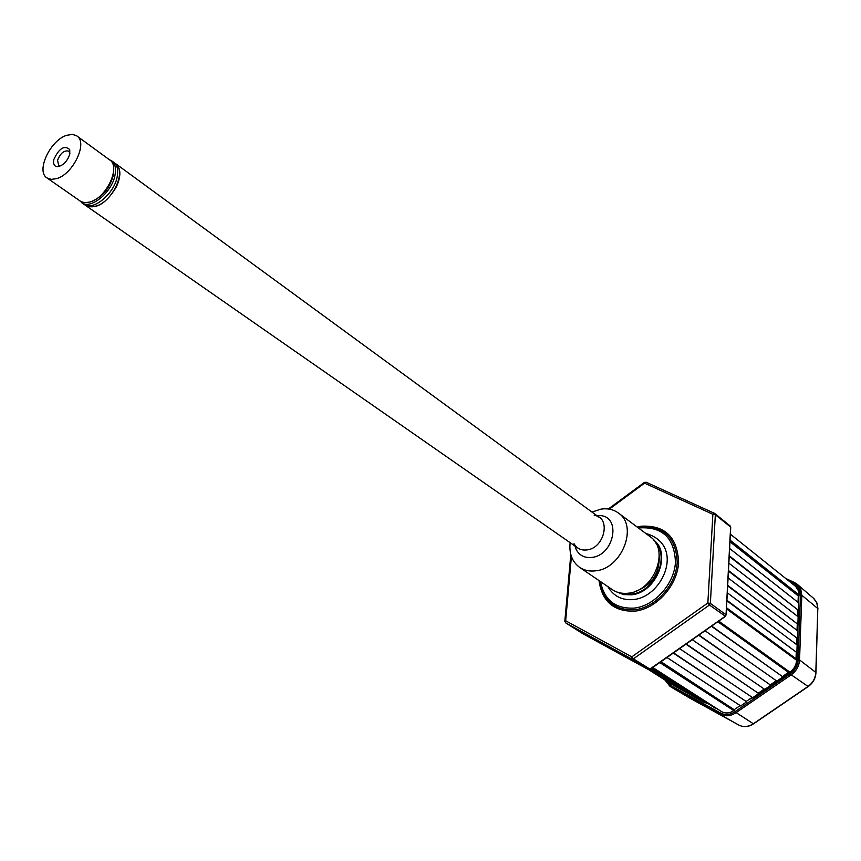 <?xml version="1.0" encoding="UTF-8"?>
<svg xmlns="http://www.w3.org/2000/svg" width="861" height="861" viewBox="0 0 861 861"><rect width="100%" height="100%" fill="white"/><g stroke="black" fill="none" stroke-linecap="round" stroke-linejoin="round"><path stroke-width="1.29" d="M726.523 607.769L796.629 659.214L796.586 660.247C796.253 665.176 794.025 669.148 789.914 672.161L789.031 672.764L717.805 621.739M796.016 658.762L796.253 652.143L726.888 600.806M796.253 652.143L726.91 600.268M796.877 652.078L797.135 644.975L727.308 592.788M796.522 644.512L796.759 637.958L727.663 585.889M796.759 637.958L727.696 585.34M797.383 637.883L797.63 630.822L728.083 577.914M797.028 630.36L797.264 623.859L728.438 571.08M797.264 623.859L728.471 570.52M797.889 623.784L798.136 616.767L728.858 563.148M797.534 616.304L797.77 609.846L729.213 556.367M797.77 609.846L729.235 555.797M798.384 609.771L798.631 602.808L729.622 548.479M798.029 602.334L798.265 595.93L729.977 541.752M798.265 595.93L729.999 541.182M730.376 534.164L795.618 586.395L798.276 590.474L798.879 595.855M648.86 669.718L672 684.463L648.645 669.664M649.99 669.46L682.676 690.318L649.538 669.664M650.744 668.932L693.46 696.226L650.367 669.201M651.508 668.394L704.352 702.199L651.12 668.663M652.304 667.835L715.362 708.237L651.906 668.114M660.688 661.926L734.713 710.045L733.852 710.637C729.676 713.306 725.629 713.672 721.722 711.724L652.703 667.555M734.713 710.045L660.968 661.732M734.444 709.507L740.159 705.579M673.28 653.068L746.702 701.823L740.708 705.934L666.984 657.503M746.702 701.823L673.56 652.875M746.422 701.284L752.17 697.335M685.926 644.168L758.735 693.557L752.708 697.69L679.598 648.624M758.735 693.557L686.195 643.985M758.444 693.03L764.234 689.058M698.637 635.224L770.81 685.27L764.762 689.413L692.276 639.701M770.81 685.27L698.895 635.041M770.53 684.732L776.342 680.739M711.401 626.248L782.95 676.94L776.87 681.105L705.008 630.736M782.95 676.94L711.649 626.065M782.66 676.412L788.515 672.387M620.716 593.057L631.522 594.112C653.682 592.282 669.836 558.778 656.071 543.517M653.671 540.03C672.097 553.408 656.286 592.842 631.468 594.811L623.612 594.607L616.637 591.927M638.679 528.148L640.347 527.847C662.776 526.814 674.475 538.297 675.454 562.287C674.238 584.016 654.726 605.746 634.439 608.092C615.561 609.039 604.25 600.214 600.526 581.616M582.37 633.438L649.054 669.664L725.123 616.379L726.027 614.786L730.623 527.05L715.34 514.727L710.368 603.4L707.85 602.98L709.453 605.014L633.395 658.837L650.109 669.18M571.413 556.464L565.666 620.77L631.802 656.846L633.395 658.837L631.802 659.02L565.699 622.89L582.488 633.513L648.344 669.557L631.802 659.02L631.802 656.846L707.85 602.98L712.876 514.297L644.555 483.15L609.308 509.142M570.8 554.506L564.838 621.125L565.666 620.77L565.699 622.89L564.827 621.244M644.405 482.397L644.555 483.15L646.116 482.214L644.351 482.44L608.35 508.991M714.329 513.274L646.116 482.214L714.447 513.307L712.876 514.297L715.34 514.727L714.867 513.565L729.891 525.737M591.959 512.069L600.935 509.131C607.608 508.13 613.419 509.421 618.381 513.005C638.442 525.953 622.019 568.486 595.801 570.8C589.645 571.596 584.253 570.445 579.604 567.345C572.145 561.792 568.981 553.569 570.122 542.667M618.381 513.005L650.152 536.704C670.041 549.587 654.199 591.141 628.358 593.197C622.299 593.929 616.96 592.755 612.354 589.677L579.604 567.345M79.503 200.581L83.775 204.186C92.611 211.472 114.029 194.166 117.128 177.054C118.495 170.069 117.354 165.129 113.706 162.234L108.906 159.36M81.569 202.647C90.394 209.933 111.833 192.606 114.954 175.472C116.321 168.487 115.18 163.547 111.532 160.652M92.375 201.13C102.631 196.556 109.541 188.215 113.082 176.085L113.609 171.361M594.241 515.416C611.321 516.998 604.852 548.145 586.911 549.921C581.067 550.577 576.773 548.511 574.039 543.721M596.834 515.491L600.784 515.621C621.513 517.504 613.753 555.302 591.97 557.401C584.877 558.176 579.668 555.657 576.353 549.856L574.954 546.165M69.763 154.108C67.276 161.427 63.176 165.635 57.493 166.722C54.211 166.421 52.984 164.031 53.812 159.522C59.065 148.264 64.371 144.949 69.73 149.566L69.763 154.108M69.935 153.258L68.719 151.138C64.112 150.105 60.399 153.14 57.558 160.243L58.645 165.247L61.045 165.71M46.978 177.936L80.923 201.549L84.744 202.701L90.157 201.98C106.592 197.653 120.981 166.7 109.777 160.006L76.36 135.607L72.389 134.413L66.738 135.295C50.239 140.171 35.688 171.35 46.978 177.936L51.326 179.389L56.74 178.604C73.25 174.03 88.037 142.592 76.909 135.973M86.444 205.413L90.749 206.801L96.034 206.091C112.317 201.84 126.653 171.307 115.74 164.365M114.717 163.116L115.869 163.816C120.971 168.379 121.175 175.999 116.483 186.676C106.603 203.185 96.432 209.535 85.971 205.714L84.938 204.864M750.308 698.615L752.579 697.604M796.597 659.903L796.92 659.838C796.554 665.133 794.154 669.406 789.741 672.645L753.666 697.399L748.93 699.562M799.546 659.935C799.126 666.091 796.35 671.063 791.205 674.83L735.735 712.876C730.505 716.201 725.457 716.653 720.571 714.221L670.321 686.583L738.803 725.048C743.452 727.373 748.252 726.964 753.203 723.832L807.962 686.497C812.827 682.945 815.442 678.264 815.819 672.43L815.959 672.699C815.582 678.446 812.999 683.064 808.221 686.551L791.216 674.83C796.35 671.063 799.137 666.102 799.557 659.935L798.169 659.709L800.45 595.016L801.806 595.252L799.557 659.935L815.819 672.43L817.81 608.566L815.959 672.613M753.429 723.907C748.489 727.05 743.613 727.437 738.824 725.059L670.687 686.798L670.697 685.636L720.603 713.037L720.571 714.221C725.457 716.653 730.515 716.212 735.735 712.876L791.205 674.83L790.323 673.711C795.155 670.17 797.77 665.499 798.169 659.709M801.817 595.252L800.752 589.118L797.049 584.156L800.676 588.967L801.806 595.252L817.81 608.566L816.777 602.754L814.075 598.761L797.297 584.361M794.595 582.628L797.049 584.156L794.595 582.628M798.9 595.242L796.92 659.838M789.914 672.161L718.731 621.082M796.586 660.247L726.469 608.856M798.911 594.843L730.063 540.116M671.236 684.043L648.699 669.686M721.722 711.724L652.767 667.512M733.852 710.637L659.784 662.572M599.945 581.218C603.335 601.118 615.012 610.621 634.987 609.728C655.867 607.317 675.96 584.953 677.209 562.577C676.176 537.888 664.132 526.082 641.058 527.158L638.109 527.718M637.215 527.061L641.402 526.189C665.122 525.07 677.532 537.21 678.597 562.61C677.327 585.631 656.642 608.641 635.16 611.116C614.119 611.945 602.076 601.774 599.019 580.594M725.339 616.433L726.027 614.786L710.368 603.4L709.453 605.014L725.328 616.218M730.731 527.223L730.15 525.899L730.602 527.449M706.752 703.233L703.448 702.092L671.537 684.215M671.354 684.484L668.889 682.569M720.603 713.037C725.199 715.33 729.945 714.899 734.853 711.767L753.483 723.864L808.178 686.583M734.853 711.767L790.323 673.711M666.113 680.803L670.697 685.636M738.813 725.059L689.241 697.787M800.45 595.016C800.45 589.451 798.19 585.491 793.67 583.145L794.52 582.585L785.695 578.431L794.466 582.563M793.67 583.145L788.611 580.766M793.078 584.339C797.168 586.502 799.212 590.108 799.212 595.177M633.728 599.547C622.126 600.58 613.516 596.275 607.877 586.632M634.03 599.504C663.616 596.264 685.216 544.518 645.815 533.465M634.331 591.744C651.045 586.104 659.354 574.459 659.257 556.819M649.216 669.718L648.311 669.535M649.291 669.707L650.055 669.417M650.098 669.384L725.306 616.454M726.146 614.937L730.731 527.298M582.52 633.524L565.645 622.858M596.651 515.491L600.784 515.621M574.89 545.982L576.353 549.856M60.388 165.764L57.493 166.722M69.763 152.612L69.73 149.566M599.439 517.536L115.869 163.816M577.731 547.962L85.971 205.714M752.46 697.528L750.62 698.4M788.837 672.624L782.843 676.746M776.676 680.976L770.713 685.076M764.568 689.284L758.627 693.363M665.101 680.158L670.073 686.432M817.95 608.77L816.874 602.883L813.484 598.223M688.886 697.582L670.375 686.615"/></g></svg>
